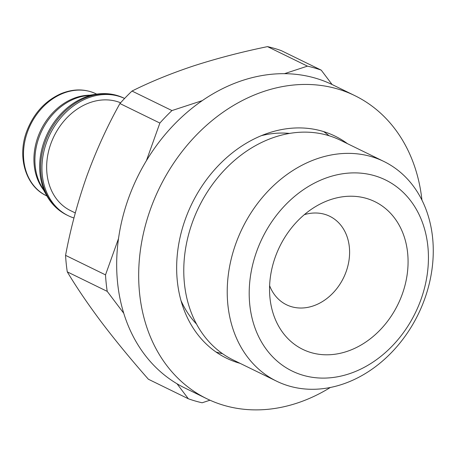 <?xml version="1.0" encoding="UTF-8"?>
<svg xmlns="http://www.w3.org/2000/svg" width="456" height="456" viewBox="0 0 456 456"><rect width="100%" height="100%" fill="white"/><g stroke="black" fill="none" stroke-linecap="round" stroke-linejoin="round"><path stroke-width="0.68" d="M118.503 238.591L105.513 274.877L65.567 255.36A177.475 142.112 -64 0 0 67.271 271.856C76.688 287.582 88.19 304.494 101.773 322.591C115.63 340.809 131.174 359.693 148.405 379.249L188.351 398.772L177.019 383.77M123.718 313.215L107.217 291.373A177.475 142.112 -64 0 1 105.513 274.877M202.361 100.599L171.952 110.569A177.475 142.112 -64 0 0 159.874 123.057L146.37 160.774M332.093 84.531L321.235 70.15L281.289 50.633A177.475 142.112 -64 0 0 267.501 46.626C241.349 52.012 216.748 58.431 193.692 65.875C170.943 73.456 150.383 81.846 132.006 91.052L171.952 110.569M284.39 73.707L307.447 66.143A177.475 142.112 -64 0 1 321.235 70.15M188.351 398.772A177.475 142.112 -64 0 0 202.139 402.779L209.982 400.203M159.874 123.057L119.928 103.54A177.475 142.112 -64 0 1 132.006 91.052M107.217 291.373L67.271 271.856M307.447 66.143L267.501 46.626M119.928 103.54C107.183 126.363 96.102 150.679 86.686 176.489C77.571 202.447 70.532 228.741 65.567 255.36M75.297 212.946L70.651 210.678A59.468 47.618 -64 0 1 50.793 143.885A59.468 47.618 -64 0 1 120.595 102.794M73.963 217.991A65.043 52.081 -64 0 1 68.206 215.688A65.043 52.081 -64 0 1 46.483 142.631A65.043 52.081 -64 0 1 124.596 98.462L124.021 98.171C115.419 94.033 106.162 92.705 96.262 94.192A64.598 51.722 -64 0 0 44.164 141.428A64.598 51.722 -64 0 0 46.712 195.601C51.625 204.328 58.357 210.814 66.907 215.055A65.043 52.081 -64 0 1 45.19 141.998A65.043 52.081 -64 0 1 124.021 98.171M330.378 387.457A168.652 135.044 -64 0 1 206.762 398.698A168.652 135.044 -64 0 1 150.44 209.275A168.652 135.044 -64 0 1 354.836 95.64A168.652 135.044 -64 0 1 421.937 200.064M206.762 398.698L184.754 387.948A168.652 135.044 -64 0 1 128.432 198.52A168.652 135.044 -64 0 1 332.834 84.884L354.836 95.64M240.13 363.364A123.582 98.958 -64 0 1 226.546 358.205A123.582 98.958 -64 0 1 185.273 219.399A123.582 98.958 -64 0 1 335.052 136.127A123.582 98.958 -64 0 1 347.472 143.674M323.635 131.607A123.582 98.958 -64 0 1 329.067 135.751M222.568 353.719A123.582 98.958 -64 0 1 215.962 351.975M256.608 251.615A106.345 85.158 -64 0 1 410.856 201.045A106.345 85.158 -64 0 1 348.971 373.874A106.345 85.158 -64 0 1 256.608 251.615M275.287 257.047A82.188 65.812 -64 0 1 316.122 206.26A82.188 65.812 -64 0 1 405.578 241.412A82.188 65.812 -64 0 1 352.944 349.136A82.188 65.812 -64 0 1 270.231 300.173A82.188 65.812 -64 0 1 275.287 257.047M235.752 243.857A122.254 97.892 -64 0 1 383.918 161.487A122.254 97.892 -64 0 1 418.203 314.304A122.254 97.892 -64 0 1 276.581 381.176A122.254 97.892 -64 0 1 235.752 243.857M276.581 381.176L233.13 359.944A122.254 97.892 -64 0 1 192.301 222.631A122.254 97.892 -64 0 1 340.472 140.254L383.918 161.487M304.323 214.668A49.248 39.433 -64 0 1 329.722 216.264A49.248 39.433 -64 0 1 343.533 277.824A49.248 39.433 -64 0 1 286.488 304.756A49.248 39.433 -64 0 1 269.616 285.695M46.712 195.601L41.148 185.626A57.131 45.748 -64 0 1 38.897 137.712A57.131 45.748 -64 0 1 84.97 95.931L96.262 94.192M43.502 189.85A56.681 45.389 -64 0 1 37.877 137.148A56.681 45.389 -64 0 1 89.752 95.196M27.44 132.046A56.681 45.389 -64 0 1 96.136 93.856C85.09 88.669 73.319 88.635 60.819 93.754C44.887 100.998 33.499 113.59 26.659 131.527C16.935 157.286 25.918 186.361 46.369 195.709A56.681 45.389 -64 0 1 27.44 132.046M261.47 135.643A110.66 88.606 -64 0 1 289.634 133.426M196.502 324.039A110.66 88.606 -64 0 1 180.941 300.458M68.206 215.688L66.907 215.055M96.689 94.124L96.136 93.856M46.922 195.983L46.369 195.709"/></g></svg>
